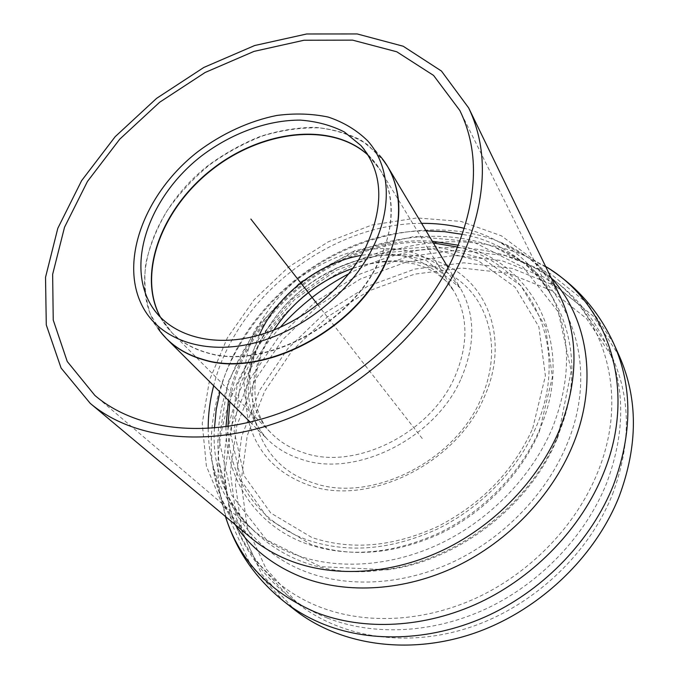 <?xml version="1.0" encoding="UTF-8"?>
<svg xmlns="http://www.w3.org/2000/svg" width="679" height="679" viewBox="0 0 679 679"><rect width="100%" height="100%" fill="white"/><g stroke="black" fill="none" stroke-linecap="round" stroke-linejoin="round"><path stroke-width="0.51" stroke-dasharray="3.4 2.55" d="M612.517 494.287C631.012 444.456 630.952 398.819 612.339 357.392L586.614 318.646L550.915 290.222L508.316 273.255L461.898 268.027L414.555 274.172L368.909 290.875L327.329 316.957L291.945 350.967L264.683 391.206L247.232 435.655L241.053 481.954L247.19 527.396L266.109 568.917L297.47 603.266C339.975 637.25 405.702 648.42 469.333 627.566C532.871 606.593 588.693 554.31 612.517 494.287M619.418 356.297L592.962 315.811L556.05 286.097L511.932 268.332L463.842 262.798L414.801 269.096L367.534 286.343L324.494 313.325L287.879 348.539L259.692 390.221L241.699 436.274L235.409 484.271L241.945 531.377L261.822 574.392L294.694 609.869M214.454 428.067C208.377 510.846 282.82 585.111 384.934 569.689C457.103 560.481 530.214 504.081 557.603 436.419L558.554 434.102C598.275 338.779 544.269 248.548 462.484 234.374M426.089 230.868C335.248 230.885 241.911 303.776 219.869 391.902M557.136 438.744L558.079 436.47L571.234 370.921L558.282 311.899L523.28 267.305L472.822 241.673L414.266 236.436L354.642 250.763L300.228 282.252L256.484 327.405L228.136 381.785L219.02 439.856L231.658 495.025L266.44 539.797L320.564 566.668L387.336 569.8C458.35 560.735 530.197 505.32 557.136 438.744M317.78 304.735L423.323 439.882M208.19 428.525C208.478 469.41 223.756 503.479 254.022 530.749C266.041 540.985 279.977 549.031 295.823 554.887C338.134 570.301 392.411 566.685 441.613 542.971C490.713 519.079 532.005 476.047 552.12 428.653C571.217 380.147 571.345 336.487 552.519 297.657C533.397 261.687 504.039 238.609 464.453 228.416M421.6 223.357C330.13 223.264 235.749 296.961 213.673 385.723M566.549 445.28C603.385 358.987 564.656 273.085 494.957 247.343C434.161 223.45 357.638 239.645 301.238 283.542C244.975 327.618 210.711 397.936 219.156 462.713C225.504 510.863 257.197 553.775 307.188 572.261C350.169 588.209 405.236 584.874 455.04 561.015C504.752 536.979 546.425 493.404 566.549 445.28M280.104 327.431C239.814 372.389 218.035 432.472 225.827 488.167C232.719 539.856 266.584 586.512 320.174 607.153C366.253 624.96 425.377 622.108 478.746 596.866C532.013 571.429 576.437 524.655 597.452 472.881C635.934 379.968 592.792 287.692 518.035 259.981C465.887 238.923 402.316 245.492 348.938 273.679M327.448 618.077C373.934 636.231 433.541 633.575 487.276 608.265C540.9 582.769 585.527 535.663 606.525 483.44C625.401 432.93 625.461 386.784 606.678 345.008L580.715 305.974L544.626 277.448L501.552 260.532L454.599 255.482L406.687 261.907L360.473 278.959L318.341 305.44L282.43 339.899L254.684 380.605L236.844 425.529L230.359 472.304L236.326 518.196L255.262 560.124L286.827 594.779C298.828 604.352 312.365 612.119 327.448 618.077M613.867 343.863L587.148 303.089L549.837 273.264L505.227 255.559L456.585 250.212L406.959 256.789L359.106 274.401L315.497 301.799L278.339 337.471L249.651 379.629L231.242 426.174L224.639 474.663L231.004 522.236L250.891 565.666L283.975 601.467M545.602 266.448L522.507 254.693C454.828 227.389 370.411 244.813 308.572 292.929C246.893 341.274 209.522 418.935 219.606 491.223L225.411 516.481M551.119 277.813C536.614 261.992 519.376 249.982 499.396 241.8C436.173 216.389 356.322 233.143 297.58 278.857C238.991 324.766 203.377 398.174 212.705 465.667C215.803 487.038 223.272 506.678 235.104 524.587M551.255 270.098L499.396 241.8C522.406 250.916 540.365 265.048 553.258 284.187L559.886 295.874L535.273 260.923L501.374 235.8L461.007 221.413L416.974 217.942L371.948 224.995L328.356 241.766L288.422 267.127L254.133 299.728L227.295 337.955L209.539 379.926L202.232 423.484L206.399 466.142L222.559 505.117L250.5 537.471L240.773 528.203C225.326 511.058 215.973 490.213 212.705 465.667L227.584 522.838M146.698 313.409L157.91 328.373C126.701 282.617 152.783 208.275 208.716 165.065C224.97 153.25 242.148 143.693 260.269 136.403C278.602 130.58 296.664 127.559 314.462 127.321C331.751 128.772 347.478 133.169 361.635 140.502L379.476 155.364L382.489 159.022M384.62 161.916L367.577 144.619C353.538 135.825 337.599 130.258 319.767 127.907C301.289 127.423 282.422 130.037 263.155 135.758C244.084 143.116 226.014 152.979 208.937 165.345C192.802 178.908 178.849 194.05 167.093 210.77C156.874 228.076 149.762 245.747 145.747 263.791C143.71 281.666 145.247 298.48 150.382 314.233L163.028 334.951M461.202 378.432C475.623 344.372 475.3 314.216 460.243 287.972L444.864 269.521C431.98 259.709 417.229 252.97 400.602 249.312C383.355 247.496 365.743 248.777 347.775 253.157C330.036 259.208 313.35 267.84 297.725 279.044C275.479 297.368 258.529 320.7 249.235 346.103C244.499 363.248 243.116 380.079 245.077 396.595C249.032 412.509 256.339 426.607 266.991 438.88C276.251 448.089 287.624 454.871 301.12 459.208C354.964 478.398 435.519 438.761 461.202 378.432M160.354 317.203L163.817 322.848C173.68 337.268 188.091 347.198 207.027 352.63C262.213 370.114 348.556 325.912 377.974 262.943C397.631 223.866 394.397 183.508 372.678 159.743L368.043 155.024M368.188 155.262L380.435 170.242C395.594 196.316 394.847 227.321 378.195 263.248C348.785 326.217 262.459 370.403 207.273 352.919C193.099 348.938 181.378 342.267 172.118 332.914L160.55 317.399M259.327 335.036C243.506 369.843 247.215 409.106 271.379 433.287C280.249 442.233 291.189 448.777 304.209 452.918C355.007 470.776 430.571 433.499 454.845 376.82C468.603 344.431 468.247 315.786 453.75 290.875C432.956 260.931 402.155 249.1 361.347 255.363M225.988 426.752C225.369 477.897 255.202 525.639 307.18 544.023C348.395 557.917 392.53 554.174 439.568 532.786C483.983 511.1 521.328 472.27 539.712 429.332C577.108 344.1 531.869 260.787 458.418 245.255M432.294 241.249C341.724 234.111 243.464 310.838 228.433 400.44M227.932 426.471C227.864 476.217 257.222 522.329 307.782 540.102C348.242 553.657 391.528 549.931 437.641 528.924C481.182 507.637 517.805 469.579 535.892 427.481C572.414 344.508 529.119 263.011 457.671 247.071M433.338 242.989C342.81 234.162 243.252 311.907 229.867 401.875M248.964 422.431C257.154 452.774 277.1 473.696 308.818 485.188C367.823 507.026 456.466 463.867 484.085 397.427C508.579 343.913 490.62 288.134 448.649 266.499M446.816 265.531C405.066 244.287 346.867 254.498 304.43 287.624C261.992 320.768 237.989 374.757 248.472 420.411M279.646 321.761C234.408 378.135 246.061 462.051 312.968 482.786C369.732 503.64 454.582 462.28 481.131 398.573C500.949 354.099 491.571 307.485 461.678 282.456C431.657 257.383 384.891 254.26 343.549 271.863M532.692 428.466L545.415 375.81L538.871 326.828L515.157 287.209L478.228 260.711L432.888 249.134L384.093 252.656L336.495 270.217L294.287 299.855L261.16 338.906L240.281 384.042L234.128 431.258L244.245 475.945L270.76 513.018L311.873 537.505C351.119 550.567 393.039 546.934 437.632 526.59C481.606 503.954 513.29 471.243 532.692 428.466M539.347 431.683L552.375 377.151L545.441 326.497L520.776 285.587L482.523 258.292L435.672 246.418L385.341 250.093L336.3 268.205L292.827 298.743L258.691 338.965L237.124 385.494L230.716 434.229L241.07 480.426L268.366 518.858L310.812 544.337C351.391 557.994 394.779 554.319 440.994 533.312C484.619 512.017 521.277 473.891 539.347 431.683M612.339 357.392L606.678 345.008C587.301 304.879 557.748 276.54 518.035 259.981L494.957 247.343C517.228 255.941 534.466 269.308 546.663 287.446L552.519 297.657L459.827 110.473M297.47 603.266L286.827 594.779C252.596 566.244 232.26 530.706 225.827 488.167L219.156 462.713C222.101 486.402 230.885 506.364 245.526 522.601L254.022 530.749L94.89 395.45M157.91 328.373L160.736 332.192M367.678 140.85L379.476 155.364M250.195 422.134L266.991 438.88C254.404 425.062 248.132 407.425 248.183 385.961C249.999 356.993 265.438 324.868 290.773 299.405C316.94 274.681 350.95 258.597 383.143 255.296C398.938 254.693 413.426 256.492 426.607 260.685L460.243 287.972L448.072 267.619M273.892 330.036C248.446 369.563 249.558 412.178 271.379 433.287L172.118 332.914L156.043 312.315M352.97 268.29L367.347 264.267L381.522 262.001L395.178 261.474L401.722 261.856L414.063 263.851L425.224 267.373L435.816 272.788L445.925 280.877L453.75 290.875L380.435 170.242L364.351 149.652M558.079 436.47L558.554 434.102M387.336 569.8L384.934 569.689"/><path stroke-width="1.02" d="M460.786 260.515C486.656 201.892 489.279 151.01 468.637 107.876L441.452 71.049L403.19 46.223L357.188 33.95L306.679 33.984L254.676 45.527L203.844 67.442L156.611 98.345L115.184 136.674L81.607 180.673L57.8 228.331L45.527 277.321L46.282 324.927L61.093 368.06L90.231 403.368C132.753 439.169 206.17 448.573 282.031 420.904C357.774 393.175 428.356 329.468 460.786 260.515M452.435 258.869C420.955 325.394 352.715 386.691 279.638 413.214C206.441 439.686 135.69 430.35 94.89 395.45L67.238 361.483L53.234 320.047L52.639 274.333L64.513 227.27L87.455 181.454L119.784 139.127L159.658 102.24L205.117 72.492L254.014 51.392L304.022 40.239L352.562 40.129L396.774 51.782L433.567 75.42L459.827 110.473C480.223 152.351 477.761 201.816 452.435 258.869M619.248 496.213C638.039 445.348 638.099 398.7 619.418 356.297L613.867 343.863C632.709 386.631 632.531 433.805 613.341 485.375C591.715 539.491 545.466 588.354 489.882 614.733C434.187 640.908 372.457 643.497 324.443 624.561C309.48 618.594 295.993 610.896 283.975 601.467L294.694 609.869C338.736 644.515 406.526 655.685 472.049 633.948C537.479 612.093 594.829 558.079 619.248 496.213M372.355 248.506C393.099 207.587 389.992 165.6 367.678 140.85C356.721 130.113 343.566 122.178 328.203 117.06C311.941 113.639 294.762 113.113 276.659 115.481C249.329 120.998 222.177 133.508 198.107 151.476C142.318 194.584 115.982 268.324 146.698 313.409C166.567 342.403 209.624 355.109 256.968 342.318C304.26 329.527 350.822 291.622 372.355 248.506M365.582 247.546C384.603 205.873 383.066 171.872 360.973 145.561L344.38 131.972C331.208 125.292 316.567 121.346 300.449 120.124C267.501 119.954 231.59 133.177 201.57 155.907C149.083 196.469 124.384 265.667 152.885 308.054C171.498 335.604 212.086 347.707 256.696 335.766C301.264 323.815 345.195 288.185 365.582 247.546M462.484 234.374L444.507 231.658L426.089 230.868M219.869 391.902L216.168 409.963L214.454 428.067M250.874 219.054L317.78 304.735M464.453 228.416C450.627 224.927 436.342 223.238 421.6 223.357M213.673 385.723C209.981 399.999 208.156 414.266 208.19 428.525M348.938 273.679C322.797 287.497 299.846 305.414 280.104 327.431M225.411 516.481C239.534 560.693 269.843 592.716 316.329 612.534C363.893 631.08 425.122 628.262 480.443 602.146C535.655 575.826 581.691 527.303 603.351 473.662C638.133 388.991 607.849 302.961 545.602 266.448M235.104 524.587C251.154 548.53 273.849 566.218 303.19 577.676C347.69 594.346 404.879 591.002 456.661 566.244C508.333 541.299 551.654 495.967 572.465 445.959C598.895 383.049 587.827 317.517 551.119 277.813M90.231 403.368L250.5 537.471C262.663 547.656 276.692 555.719 292.581 561.652C336.47 577.829 392.954 574.222 444.202 549.566C495.347 524.731 538.345 479.875 559.173 430.528C578.678 380.724 578.924 335.842 559.886 295.874L468.637 107.876M379.476 155.364C402.121 180.504 405.516 222.95 384.866 264.173C353.725 331.25 261.576 378.296 203.089 359.437C183.355 353.7 168.299 343.345 157.91 328.373M163.028 334.951L166.788 338.991C176.464 348.624 188.652 355.541 203.335 359.726C261.822 378.585 353.954 331.556 385.095 264.479C402.537 226.676 403.377 194.024 387.616 166.542L384.62 161.916M160.55 317.399C136.963 273.875 162.018 208.453 212.221 169.546C262.136 130.275 331.683 121.83 368.188 155.262M368.043 155.024C331.556 121.524 261.95 129.961 212.001 169.266C161.763 208.198 136.7 273.688 160.354 317.203M361.347 255.363C318.451 262.705 276.845 295.187 259.327 335.036M458.418 245.255L432.294 241.249M228.433 400.44L225.988 426.752M457.671 247.071L433.338 242.989M229.867 401.875L227.932 426.471M448.649 266.499L446.816 265.531M248.472 420.411L248.964 422.431M343.549 271.863C317.959 283.007 296.664 299.643 279.646 321.761M551.255 270.098C578.729 288.269 599.599 312.866 613.867 343.863M227.584 522.838C238.558 553.903 257.358 580.112 283.975 601.467M160.736 332.192L166.788 338.991L250.195 422.134M382.489 159.022L387.616 166.542L448.072 267.619M152.885 308.054L156.043 312.315M360.973 145.561L364.351 149.652M352.97 268.29C319.826 280.172 293.464 300.763 273.892 330.036"/></g></svg>
